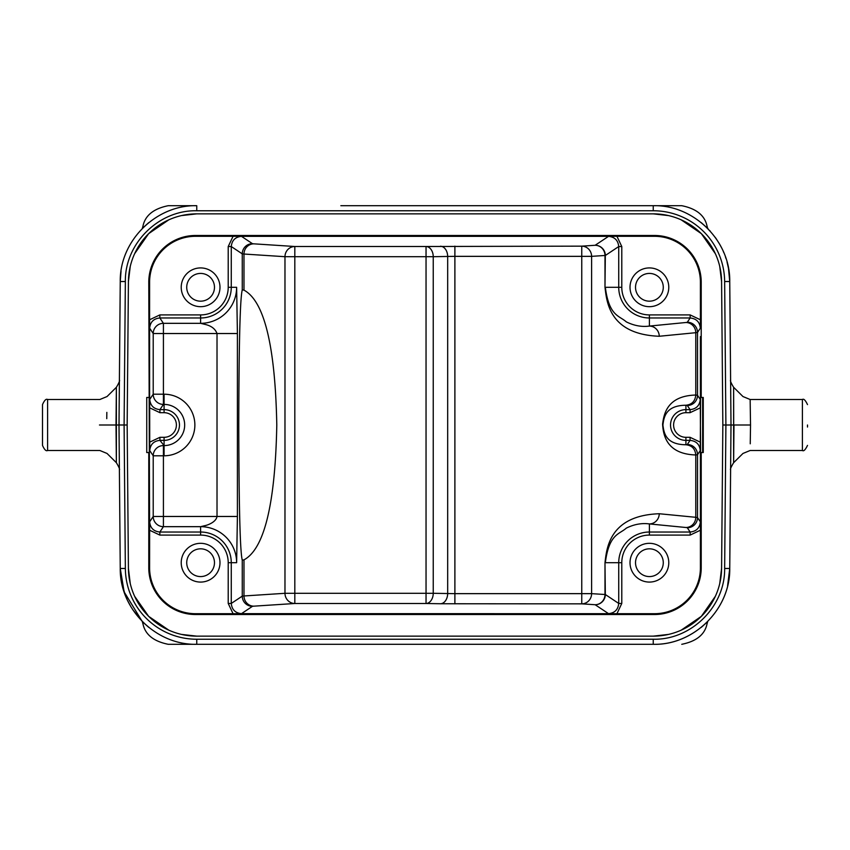 <?xml version="1.0" encoding="UTF-8"?>
<svg xmlns="http://www.w3.org/2000/svg" width="850" height="850" viewBox="0 0 850 850"><rect width="100%" height="100%" fill="white"/><g stroke="black" fill="none" stroke-linecap="round" stroke-linejoin="round"><path stroke-width="1.27" d="M727.6 585.799L729.746 568.469C730.426 609.11 693.887 645.331 653.246 644.3L196.754 644.3C156.113 645.331 119.574 609.11 120.254 568.469L125.354 568.469L124.1 424.989L119 424.989L120.254 568.735M509.15 644.3L506.536 644.3M142.279 621.467L143.012 624.081C145.276 634.631 153.691 641.367 168.236 644.3L196.69 644.3M343.464 644.3L340.85 644.3M348.5 644.3L501.5 644.3M148.803 627.406L142.853 622.094M142.226 621.456L124.153 591.919L120.254 568.469M707.721 621.467L706.987 624.081C704.724 634.631 696.309 641.367 681.764 644.3M701.314 627.321L706.775 622.455M730.607 380.163L729.746 281.531L724.646 281.531L725.9 425.011L724.646 568.469C725.22 606.475 691.252 640.167 653.246 639.232L653.246 644.3C692.952 645.479 730.065 610.13 729.746 568.809M730.926 433.288L731 424.989L722.84 425L721.586 568.395L722.84 425L721.586 281.605L719.737 266.39M653.257 636.14L668.482 634.419M681.201 630.158L701.367 616.335L715.371 596.286M719.737 583.61L721.586 568.395A68.34 68.34 0 0 1 653.246 636.14L196.754 636.14L653.246 636.14M181.518 634.419L196.754 636.14A68.34 68.34 0 0 1 128.414 568.395L130.262 583.61M134.629 596.296L148.633 616.335L168.799 630.169M130.262 266.39L128.414 281.605L127.16 425L124.1 424.989L125.354 281.531C124.78 243.525 158.748 209.833 196.754 210.768L653.246 210.758A71.4 71.4 180 0 1 724.646 281.531M724.646 568.469L729.746 568.469L731 425.011L729.746 281.531C730.426 240.89 693.887 204.669 653.246 205.7L509.15 205.7M653.257 213.86L196.754 213.86L181.518 215.581M168.799 219.831L148.633 233.665L134.629 253.704M715.371 253.714L701.367 233.665L681.201 219.842M668.482 215.581L653.342 213.86M121.04 271.192L120.254 281.531L119.393 380.141M119.17 404.94L119.149 408.064M119.074 416.128L119.043 425M119.074 416.744L120.254 281.531L119 424.989L116.014 425L116.365 462.421L116.365 387.579L116.014 425L106.686 425C107.142 388.237 107.142 388.237 106.686 425L99.471 425C99.971 392.116 99.971 392.116 99.471 425C99.971 457.884 99.971 457.884 99.471 425M243.982 559.852L243.982 595.967L242.261 596.137L242.261 560.118L243.982 559.852C264.318 548.909 275.262 503.954 276.792 425C275.262 346.046 264.318 301.091 243.982 290.147L242.261 289.882L242.261 253.863L243.982 254.033L243.982 290.147M242.42 289.85L242.261 289.882C240.104 297.989 238.946 343.028 238.765 425C238.946 506.972 240.104 552.011 242.261 560.118L242.42 560.15M196.626 205.7L168.236 205.7C153.691 208.633 145.276 215.369 143.012 225.919L142.279 228.533M707.721 228.533L706.987 225.919C704.724 215.369 696.309 208.633 681.764 205.7L653.321 205.7M701.197 222.594L707.211 227.97M709.665 230.531L710.154 231.062M728.461 268.196L729.746 281.531L728.546 268.685L727.026 261.949M750.231 405.546L750.529 425C750.029 392.116 750.029 392.116 750.529 425C750.029 457.884 750.029 457.884 750.529 425L743.314 425C742.857 388.237 742.857 388.237 743.314 425C742.857 461.763 742.857 461.763 743.314 425C742.857 461.763 742.857 461.763 743.314 425L730.957 425M340.85 205.7L653.246 205.7C693.855 204.669 730.384 240.837 729.746 281.446M148.718 222.657L143.002 227.758M196.754 210.768L196.754 205.7C156.113 204.669 119.574 240.89 120.254 281.531L125.354 281.531M200.6 535.086L159.853 535.086L159.853 532.026L163.413 526.671L200.6 526.671A36.029 36.029 0 0 1 236.629 562.7L237.405 516.471L217.016 516.471L217.016 333.529L163.413 333.529L163.413 394.209L164.082 394.209A30.791 30.791 0 0 1 194.831 426.53A30.791 30.791 0 0 1 164.082 455.791L163.413 455.791L163.413 526.671A10.2 10.2 33.7 0 1 153.212 516.471L149.653 521.826L149.6 567.8A45.9 45.9 0 0 0 195.5 613.7L233.07 613.7L228.214 603.447L228.214 562.7A27.614 27.614 0 0 0 200.6 535.086L200.6 526.671L205.466 525.523C206.688 525.3 215.974 522.559 217.016 516.471L153.212 516.471L153.212 455.791A10.2 10.2 146.3 0 1 163.413 445.591L163.413 455.791L153.212 455.791L149.738 450.574C150.354 444.391 153.754 440.991 159.938 440.374L159.938 437.314L164.082 437.314A12.314 12.314 0 0 0 176.396 425A12.314 12.314 0 0 0 164.082 412.686L159.938 412.686L149.685 407.83L149.738 450.574M237.405 333.529L236.629 287.3A36.029 36.029 0 0 1 200.6 323.329L206.051 324.647C211.724 326.166 215.379 329.12 217.016 333.529L237.405 333.529L237.405 516.471M616.93 236.3L621.786 246.553L621.786 287.3A27.614 27.614 0 0 0 649.4 314.914L690.147 314.914L700.4 319.77L700.4 282.2A45.9 45.9 0 0 0 654.5 236.3L195.5 236.3A45.9 45.9 0 0 0 149.6 282.2L149.6 319.77L159.853 314.914L200.6 314.914A27.614 27.614 0 0 0 228.214 287.3L228.214 246.553L233.07 236.3M616.93 613.7L654.511 613.7A45.9 45.9 0 0 0 700.4 567.8L700.4 530.23L690.147 535.086L649.4 535.086A27.614 27.614 0 0 0 621.786 562.7L621.786 603.447L616.93 613.7L233.07 613.7M159.853 535.086L149.6 530.23L148.782 282.2A46.718 46.718 0 0 1 195.5 235.482L195.5 236.3M219.98 562.7A19.38 19.38 0 0 0 200.6 543.32A19.38 19.38 0 0 0 181.22 562.7A19.38 19.38 0 0 0 200.6 582.08A19.38 19.38 0 0 0 219.98 562.7M149.685 442.17L159.938 437.314M159.938 412.686L159.938 409.626L163.413 404.409A10.2 10.2 33.7 0 1 153.212 394.209L149.738 399.426L149.685 407.83M149.6 319.77L149.6 336.589L149.653 328.174L153.212 333.529A10.2 10.2 146.3 0 1 163.413 323.329L200.6 323.329L200.6 314.914M148.782 397.46L146.742 397.46L146.742 452.54L149.409 452.54L149.6 440.969M148.782 452.54L148.782 567.8A46.718 46.718 0 0 0 195.5 614.518L654.5 614.518A46.718 46.718 0 0 0 701.218 567.8L701.218 452.54L700.591 452.54L700.262 399.426L697.51 395.293A10.2 10.2 -33.7 0 1 687.31 405.493L690.062 409.626C696.256 409.009 699.646 405.609 700.262 399.426M426.041 246.5A10.2 7.214 -91 0 1 433.245 256.7L426.041 256.7L426.041 246.5L581.761 246.149A10.2 9.849 -93.7 0 1 591.611 256.349L581.761 256.349L581.761 246.149L595.138 245.278A10.2 10.2 -123.7 0 1 605.327 255.478L604.987 255.478A10.2 9.849 86.3 0 0 595.138 245.278L608.526 236.353L241.474 236.353L252.45 243.674A40.811 0.712 0 0 0 253.831 243.833A10.2 9.849 -86.3 0 0 243.982 254.033L284.973 256.7A10.2 9.849 93.7 0 1 294.822 246.5L426.041 246.5M241.464 613.679L252.45 606.326A40.811 0.712 180 0 1 253.831 606.167L294.822 603.5L426.041 603.5L426.041 593.3L433.245 593.3A10.2 7.214 -89 0 1 426.041 603.5L440.459 603.744A10.2 7.214 91 0 0 447.674 593.544L447.674 256.456L454.888 256.349L454.888 593.651L433.245 593.3L433.245 256.7L447.674 256.456A10.2 7.214 89 0 0 440.459 246.256M668.78 287.3A19.38 19.38 0 0 0 649.4 267.92A19.38 19.38 0 0 0 630.02 287.3A19.38 19.38 0 0 0 649.4 306.68A19.38 19.38 0 0 0 668.78 287.3M690.147 314.914L690.147 317.974C696.341 318.591 699.741 321.991 700.347 328.174L700.4 319.77M654.5 236.3L654.5 235.482A46.718 46.718 0 0 1 701.218 282.2L701.218 397.46L700.591 397.46L700.315 442.17L690.062 437.314L685.918 437.314A12.314 12.314 0 0 1 673.614 425.606A12.314 12.314 0 0 1 685.918 412.686L690.062 412.686L690.062 409.626L685.918 409.626L685.918 412.686M700.315 407.83L690.062 412.686M700.347 328.174L697.51 332.435A10.2 10.2 -146.3 0 0 687.31 322.235L690.147 317.974L649.4 317.974L649.4 326.071A10.2 9.849 -95.6 0 1 659.249 336.26L695.778 332.69L695.778 395.038C695.162 401.2 691.879 404.6 685.918 405.237C665.168 405.429 663.893 417.817 662.904 425C663.893 432.225 665.189 444.561 685.918 444.763C691.879 445.4 695.162 448.8 695.778 454.962C665.869 454.07 663.255 434.191 662.575 424.139C663.914 414.024 667.133 395.803 695.778 395.038L697.51 395.293L697.51 332.435L695.778 332.69A10.2 9.849 84.4 0 0 685.929 322.501L649.4 326.071C641.771 327.112 634.068 325.709 626.291 321.863C619.289 315.541 609.067 316.243 605.327 287.3L621.786 287.3M690.062 437.314L690.062 440.374C696.256 440.991 699.656 444.391 700.262 450.574L700.315 442.17M700.4 440.969L700.4 530.23L700.347 521.826L697.51 517.565A10.2 10.2 -33.7 0 1 687.31 527.765L690.147 532.026C696.341 531.409 699.741 528.009 700.347 521.826M702.631 397.46L702.631 452.54M701.218 397.46L703.258 397.46L703.258 452.54L701.218 452.54M654.5 235.482L195.5 235.482M219.98 287.3A19.38 19.38 0 0 0 200.6 267.92A19.38 19.38 0 0 0 181.22 287.3A19.38 19.38 0 0 0 200.6 306.68A19.38 19.38 0 0 0 219.98 287.3M128.414 568.395L127.16 425L128.414 281.605A68.34 68.34 0 0 1 196.754 213.86L653.246 213.86A68.34 68.34 0 0 1 721.586 281.605M668.78 562.7A19.38 19.38 0 0 0 649.4 543.32A19.38 19.38 0 0 0 630.02 562.7A19.38 19.38 0 0 0 649.4 582.08A19.38 19.38 0 0 0 668.78 562.7M621.786 562.7L605.327 562.7C609.078 533.747 619.289 534.459 626.291 528.137C634.068 524.291 641.771 522.888 649.4 523.929L685.929 527.499A40.821 1.073 180 0 1 687.31 527.765M621.786 603.447L618.726 603.447L605.327 594.522L591.611 593.651A10.2 9.849 -86.3 0 1 581.761 603.851L595.138 604.722A10.2 9.849 93.7 0 0 604.987 594.522L604.987 562.7C606.677 548.516 609.269 515.483 659.249 513.74A10.2 9.849 -84.4 0 1 649.4 523.929L649.4 535.086M659.249 336.26C608.855 334.348 606.73 301.219 604.987 287.3L604.987 255.478L591.611 256.349L591.611 593.651L581.761 593.651L581.761 256.349L454.888 256.349L454.888 246.149M685.918 437.314L685.918 440.374L690.062 440.374L687.31 444.507A10.2 10.2 -146.3 0 1 697.51 454.707L695.778 454.962L695.778 517.31L697.51 517.565L697.51 454.707L700.262 450.574M663.276 562.7A13.876 13.876 0 0 0 649.4 548.824A13.876 13.876 0 0 0 635.524 562.7A13.876 13.876 0 0 0 649.4 576.576A13.876 13.876 0 0 0 663.276 562.7M214.476 287.3A13.876 13.876 0 0 0 200.6 273.424A13.876 13.876 0 0 0 186.724 287.3A13.876 13.876 0 0 0 200.6 301.176A13.876 13.876 0 0 0 214.476 287.3M663.276 287.3A13.876 13.876 0 0 0 649.4 273.424A13.876 13.876 0 0 0 635.524 287.3A13.876 13.876 0 0 0 649.4 301.176A13.876 13.876 0 0 0 663.276 287.3M214.476 562.7A13.876 13.876 0 0 0 200.6 548.824A13.876 13.876 0 0 0 186.724 562.7A13.876 13.876 0 0 0 200.6 576.576A13.876 13.876 0 0 0 214.476 562.7M106.76 418.668L106.845 412.377M106.686 425C107.142 461.763 107.142 461.763 106.686 425M42.5 425L42.5 445.4C44.402 449.692 46.102 451.392 47.6 450.5L47.6 399.5C46.102 398.608 44.402 400.308 42.5 404.6L42.5 425M750.529 425.138L750.242 443.806M733.635 462.708L742.964 453.454L750.146 450.5L802.4 450.5L802.4 399.5L750.146 399.5L750.231 405.184M807.5 425L807.5 427.04M196.754 644.3L196.754 639.242L653.246 639.232M196.754 639.242A71.4 71.4 -0 0 1 125.354 568.469M729.746 568.469L730.607 469.869C730.001 469.455 731.011 467.064 733.624 462.708M653.246 210.758L653.246 205.7M252.45 606.326A10.2 10.2 56.3 0 1 242.261 596.137L231.274 603.447L231.274 562.7L228.214 562.7M236.629 562.7L231.274 562.7A30.674 30.674 0 0 0 200.6 532.026L159.853 532.026C153.659 531.409 150.259 528.009 149.653 521.826M252.45 243.674A10.2 10.2 123.7 0 0 242.261 253.863L231.274 246.553L231.274 287.3L236.629 287.3M253.831 243.833L294.822 246.5L294.822 256.7L426.041 256.7L426.041 593.3L284.973 593.3L284.973 256.7L294.822 256.7L294.822 603.5A10.2 9.849 86.3 0 1 284.973 593.3L243.982 595.967A10.2 9.849 -93.7 0 0 253.831 606.167M228.214 246.553L231.274 246.553C231.891 240.369 235.28 236.969 241.474 236.353L241.464 236.321M228.214 287.3L231.274 287.3A30.674 30.674 0 0 1 200.6 317.974L159.853 317.974C153.659 318.591 150.259 321.991 149.653 328.174M228.214 603.447L231.274 603.447C231.891 609.641 235.28 613.031 241.474 613.647L608.536 613.679M164.082 412.686L164.082 409.626A15.374 15.374 0 0 1 179.446 424.256A15.374 15.374 0 0 1 164.082 440.374L159.938 440.374L164.082 445.591L164.082 437.314M164.082 455.791L164.082 445.591A20.591 20.591 0 0 0 184.652 426.02A20.591 20.591 0 0 0 164.082 404.409L163.413 404.409L163.413 394.209L153.212 394.209L153.212 333.529L163.413 333.529L163.413 323.329L159.853 317.974L159.853 314.914M149.738 399.426C150.354 405.609 153.744 409.009 159.938 409.626L164.082 409.626L164.082 394.209M149.6 336.589L149.6 409.031M148.782 567.8L149.6 567.8M195.5 613.7L195.5 614.518M654.5 614.518L654.5 613.7M454.888 603.851L454.888 593.651L581.761 593.651L581.761 603.851L440.459 603.744M604.987 562.7L605.327 594.522A10.2 10.2 -56.3 0 1 595.138 604.722L608.526 613.647C614.72 613.031 618.109 609.641 618.726 603.447L618.726 562.7A30.674 30.674 0 0 1 649.4 532.026L690.147 532.026L690.147 535.086M608.536 236.321L608.536 236.353C614.72 236.969 618.109 240.369 618.726 246.553L605.327 255.478L604.987 287.3M621.786 246.553L618.726 246.553L618.726 287.3A30.674 30.674 0 0 0 649.4 317.974L649.4 314.914M700.4 409.031L700.4 336.589M687.31 444.507A40.821 1.073 -0 0 1 685.918 444.763L685.918 440.374A15.374 15.374 0 0 1 670.554 425.754A15.374 15.374 0 0 1 685.918 409.626L685.918 405.237A40.821 1.073 180 0 1 687.31 405.493M701.218 282.2L700.4 282.2M149.6 282.2L148.782 282.2M700.4 567.8L701.218 567.8M685.929 527.499A10.2 9.849 95.6 0 0 695.778 517.31L659.249 513.74M687.31 322.235A40.821 1.073 -0 0 1 685.929 322.501M733.986 425L733.624 462.708L733.624 387.292L733.741 451.233M120.307 570.817L121.529 581.74M121.731 582.771L125.173 594.819M125.906 596.668L126.873 598.952M127.925 601.184L131.155 607.155M132.717 609.652L143.225 622.455M726.006 258.559L725.411 256.785M723.839 252.705L723.276 251.398M721.299 247.254L719.642 244.184M716.752 239.541L715.222 237.341M708.464 229.256L706.775 227.545M196.754 205.7C156.124 204.669 119.574 240.89 120.254 281.52M47.6 450.5L99.854 450.5L107.036 453.454L116.376 462.708C119.021 467.171 120.02 469.561 119.393 469.869L119.372 467.234M47.6 399.5L99.854 399.5L107.036 396.546L116.376 387.292C119.021 382.829 120.02 380.439 119.393 380.131M119.064 417.361L119.011 424.277M730.926 415.873L730.904 413.631M730.872 410.837L730.841 406.289M730.756 397.396L730.702 390.384M730.628 382.776L730.607 380.131C730.001 380.545 731.011 382.936 733.624 387.292M750.146 399.5L742.964 396.546L733.635 387.292M802.4 399.5C803.718 398.512 805.418 400.212 807.5 404.6M802.4 450.5C803.718 451.488 805.418 449.788 807.5 445.4"/></g></svg>
